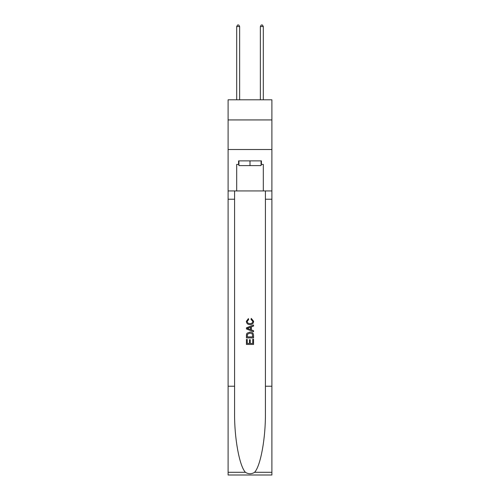 <?xml version="1.0" encoding="UTF-8"?>
<svg xmlns="http://www.w3.org/2000/svg" width="500" height="500" viewBox="0 0 500 500"><rect width="100%" height="100%" fill="white"/><g stroke="black" fill="none" stroke-linecap="round" stroke-linejoin="round"><path stroke-width="0.75" d="M271.894 119.925L271.894 99.8L228.106 99.8L228.106 119.925L271.894 119.925L271.894 149.512L228.106 149.512L228.106 119.925M261.069 160.875L261.069 165.613L238.931 165.613L238.931 160.875M250 160.875L250 165.613M252.731 339.269L252.731 343.456L250.269 343.456L252.731 343.456L252.731 339.269L253.55 339.269L253.55 344.456L246.444 344.456L246.444 339.45L246.444 344.456M249.45 339.725L249.45 343.456L247.262 343.456L249.45 343.456L249.45 339.725L250.269 339.725L250.269 343.456M247.056 333.188L246.55 334.219L247.056 333.188L249.956 332.075C252.231 332.062 253.425 333.156 253.55 335.356L253.55 337.9L246.444 337.9L246.444 335.475L246.444 337.9M251.275 318.419L251.044 319.419L251.275 318.419L253.637 321.319C253.45 323.5 252.213 324.594 249.944 324.606L249.944 324.606C247.763 324.562 246.569 323.469 246.356 321.337L248.419 318.6L248.631 319.6L247.175 321.388C247.387 322.919 248.306 323.663 249.938 323.606C251.6 323.694 252.562 322.962 252.819 321.413L251.044 319.419M254.581 472.3L271.894 472.3L271.894 475L228.106 475L228.106 386.231L234.581 386.231L234.581 412.619C234.269 437.844 239.387 466.025 245.419 472.3C248.469 474.244 251.525 474.244 254.581 472.3C260.613 466.025 265.731 437.844 265.419 412.619L265.419 190.938M246.444 327.825L246.444 328.95L253.55 331.769L246.444 328.95L246.444 327.825L253.55 325L246.444 327.825M265.419 386.231L271.894 386.231L271.894 149.512M228.106 386.231L228.106 149.512M234.581 190.938L234.581 386.231M271.894 472.3L271.894 386.231M228.106 190.938L236.688 190.938L236.688 164.425L238.931 164.425M261.069 164.425L261.419 164.425L261.419 160.875L238.581 160.875L238.581 164.425M261.419 164.425L263.312 164.425L263.312 190.938L271.894 190.938M236.688 190.938L263.312 190.938M253.55 325L253.55 326.062L251.363 326.875L251.363 329.9L253.55 330.706L253.55 331.769M248.575 328.875L250.544 329.6L250.544 327.175L247.262 328.387L248.575 328.875M250.544 327.175L250.544 329.6M246.444 335.475L246.55 334.219M252.225 333.756L252.731 336.9L252.225 333.756L249.944 333.075L247.413 334.288L247.262 336.9L252.731 336.9L247.262 336.9M246.444 339.45L247.262 339.45L247.262 343.456M239.644 99.8L239.644 26.538L236.688 26.538L236.688 99.8M236.688 26.538L237.575 25L238.756 25L239.644 26.538M263.312 99.8L263.312 26.538L260.356 26.538L260.356 99.8M260.356 26.538L261.244 25L262.425 25L263.312 26.538M265.419 199.225L271.894 199.225M234.581 199.225L228.106 199.225M228.106 472.3L245.419 472.3"/></g></svg>
